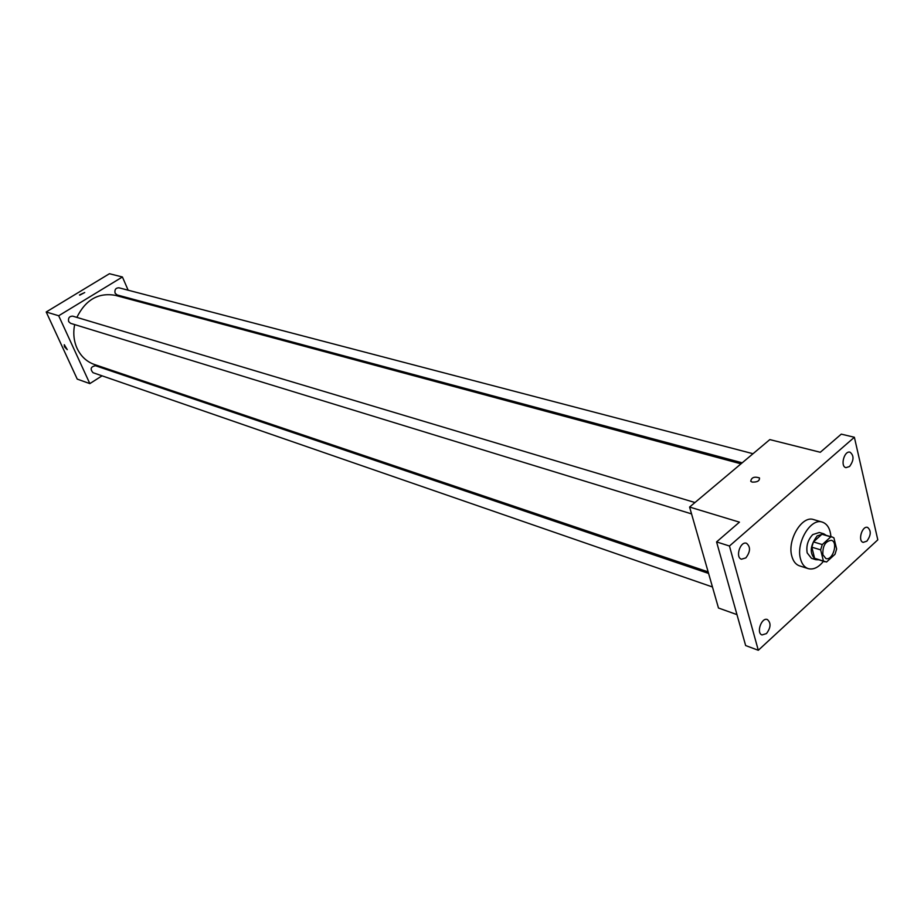 <?xml version="1.0" encoding="UTF-8"?>
<svg xmlns="http://www.w3.org/2000/svg" width="924" height="924" viewBox="0 0 924 924"><rect width="100%" height="100%" fill="white"/><g stroke="black" fill="none" stroke-linecap="round" stroke-linejoin="round"><path stroke-width="1.39" d="M822.868 554.712C822.533 545.899 825.386 541.094 831.404 540.309C838.518 541.972 832.72 561.111 825.871 558.535L822.868 554.712M826.564 561.988L835.019 554.261L836.624 549.006L833.91 537.849L832.362 537.052L830.78 536.867L822.268 544.571L820.651 549.872L823.411 561.041L826.564 561.988M830.78 536.867L821.944 534.245L813.432 541.903L822.268 544.571M820.651 549.872L811.826 547.181L814.61 558.304L823.411 561.041M811.826 547.181L813.432 541.903M821.944 534.245L832.362 537.052M824.855 561.78L814.61 558.304M825.929 535.146L823.711 533.783L817.163 535.885C809.747 546.026 809.309 553.961 815.846 559.69L818.456 559.794M815.846 559.69L811.48 558.327L807.183 552.91C806.04 545.876 807.899 539.766 812.774 534.58L819.322 532.49L823.711 533.783M823.423 561.342C818.445 567.521 813.374 569.946 808.188 568.618C804.481 567.336 801.916 564.114 800.519 558.928C795.703 542.873 810.694 517.694 822.291 522.106C827.338 523.885 830.214 528.724 830.919 536.625M808.188 568.618L799.526 565.869C795.818 564.587 793.254 561.376 791.833 556.202C786.994 540.217 801.951 515.165 813.57 519.577L822.291 522.106M866.874 541.152L863.212 542.376C857.507 541.106 862.104 525.444 867.601 527.408C871.332 530.653 871.101 535.239 866.874 541.152M766.458 633.587L762.034 634.938C755.936 633.148 761.526 617.047 767.37 619.542C771.182 622.949 770.882 627.627 766.458 633.587M745.841 557.9L741.475 559.193C735.007 557.53 740.274 540.875 746.511 543.277C750.704 546.835 750.484 551.709 745.841 557.9M849.56 466.493L845.98 467.648C839.962 466.528 844.213 450.346 850.045 452.194C854.146 455.567 853.984 460.337 849.56 466.493M854.377 437.26L729.452 546.015L758.304 650.277L877.8 539.835L854.377 437.26L841.279 434.141L820.293 452.275L769.819 439.593L689.593 507.045L739.443 522.152L716.574 541.914L729.452 546.015M752.159 482.097L750.75 481.288C751.385 477.465 754.284 476.334 759.447 477.904C759.736 480.861 757.31 482.259 752.159 482.097C757.31 482.27 759.747 480.873 759.447 477.904L759.447 477.904C754.284 476.334 751.385 477.465 750.762 481.288M716.574 541.914L745.645 645.553L758.304 650.277M689.593 507.045L718.479 608.015L736.971 614.622M708.142 571.887L94.41 364.495C86.683 361.746 80.908 356.375 77.085 348.383C73.793 340.991 72.984 333.056 74.659 324.59M76.865 317.394C85.632 299.699 98.475 292.354 115.385 295.357L740.99 463.836M708.581 573.423L95.438 365.719C90.725 366.713 89.917 369.034 93.012 372.695L712.45 586.971M742.203 462.808L117.071 294.941L115.084 293.174C114.449 289.674 115.731 287.884 118.93 287.791L753.014 453.719M691.556 513.894L70.582 323.331L68.665 321.598C68.006 317.972 69.369 316.158 72.753 316.158L694.964 502.529M128.159 290.217L122.407 276.981L58.686 315.765L89.836 383.61L102.056 375.825M110.118 370.697L111.042 370.108M132.398 299.93L131.959 298.949M58.686 315.765L46.2 311.989L109.436 273.723L122.407 276.981M79.776 295.149L84.708 292.527M46.2 311.989L77.246 379.117L89.836 383.61M67.267 349.653L64.403 346.731L64.276 344.698L67.256 349.653L64.403 346.731L64.276 344.698M79.464 294.975L84.708 292.538"/></g></svg>

